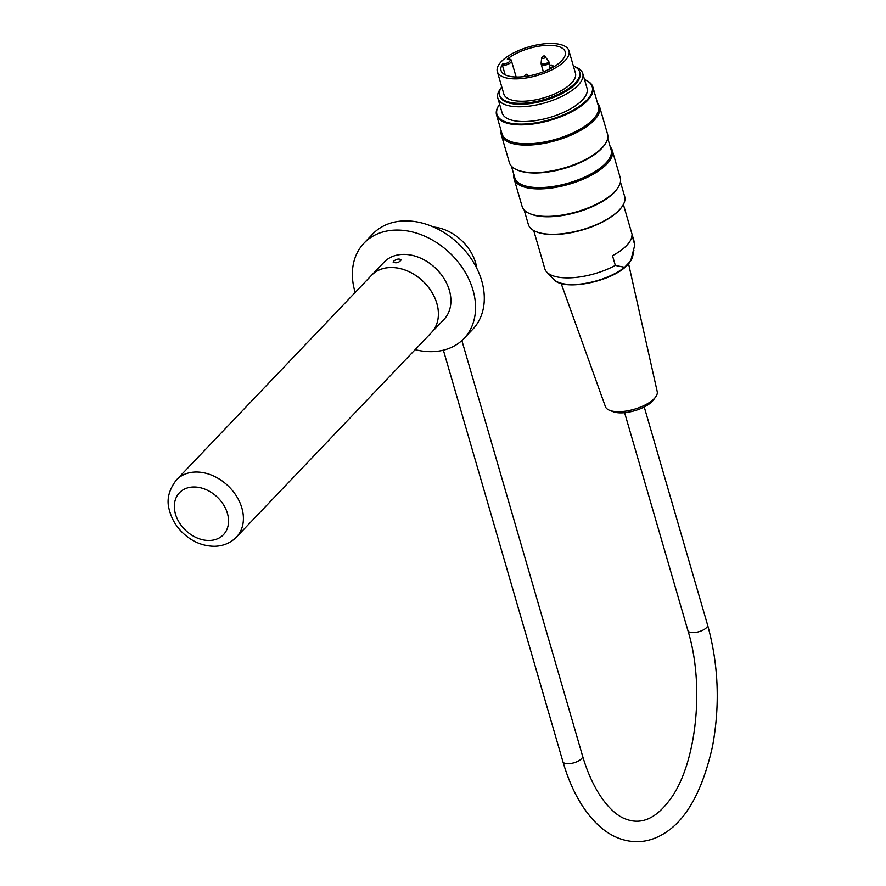 <?xml version="1.0" encoding="UTF-8"?>
<svg xmlns="http://www.w3.org/2000/svg" width="886" height="886" viewBox="0 0 886 886"><rect width="100%" height="100%" fill="white"/><g stroke="black" fill="none" stroke-linecap="round" stroke-linejoin="round"><path stroke-width="1.33" d="M393.628 261.171C396.762 258.878 399.265 258.457 401.125 259.908C399.032 262.666 396.385 263.43 393.174 262.223L393.628 261.171M436.864 303.466A41.443 31.298 43.6 0 1 431.449 332.571A41.443 31.298 43.6 0 1 431.438 332.582A41.443 31.298 -136.4 0 0 423.032 281.349A41.443 31.298 -136.4 0 0 371.444 275.402A41.443 31.298 43.6 0 1 371.467 275.369A41.443 31.298 43.6 0 1 407.593 271.016A41.443 31.298 43.6 0 1 436.864 303.466M176.458 479.891L383.97 262.267A41.443 31.298 43.6 0 1 420.086 257.915A41.443 31.298 43.6 0 1 449.368 290.353A41.443 31.298 43.6 0 1 443.952 319.458L236.44 537.093A41.443 31.298 -136.4 0 0 228.045 485.838A41.443 31.298 -136.4 0 0 176.458 479.891C168.628 490.08 166.291 500.247 169.459 510.391C171.662 518.875 176.081 526.362 182.715 532.84C192.04 541.656 202.595 546.141 214.379 546.297C223.161 546.13 230.515 543.063 236.44 537.093M355.175 292.458A69.075 52.163 43.6 0 1 363.969 243.196A69.075 52.163 43.6 0 1 424.172 235.942A69.075 52.163 43.6 0 1 472.969 290.021A69.075 52.163 43.6 0 1 463.954 338.53A69.075 52.163 43.6 0 1 415.157 349.66M363.969 243.196L372.718 234.015A69.075 52.163 43.6 0 1 432.922 226.761A69.075 52.163 43.6 0 1 481.718 280.84A69.075 52.163 43.6 0 1 472.703 329.348L463.954 338.53M433.498 227.015A41.443 31.298 43.6 0 1 475.616 262.832A41.443 31.298 43.6 0 1 476.801 268.314M575.014 66.793A44.211 17.676 163.8 0 1 582.744 73.472A44.211 17.676 163.8 0 1 578.06 85.266A44.211 17.676 163.8 0 1 532.397 105.678A44.211 17.676 163.8 0 1 497.843 98.147A44.211 17.676 163.8 0 1 500.778 88.356M582.744 73.472L587.03 88.235A44.211 17.676 163.8 0 1 582.346 100.029A44.211 17.676 163.8 0 1 536.694 120.441A44.211 17.676 163.8 0 1 502.129 112.899L497.843 98.147M501.742 86.817A41.664 16.657 -16.2 0 0 499.626 95.167A41.664 16.657 -16.2 0 0 532.198 102.267A41.664 16.657 -16.2 0 0 575.224 83.04A41.664 16.657 -16.2 0 0 579.643 71.921A41.664 16.657 -16.2 0 0 573.375 66.007M568.956 50.768L575.446 73.139A37.301 14.918 163.8 0 1 571.503 83.085A37.301 14.918 163.8 0 1 532.973 100.306A37.301 14.918 163.8 0 1 503.813 93.949L497.312 71.578A37.301 14.918 -16.2 0 0 537.293 75.487A37.301 14.918 -16.2 0 0 568.956 50.768A37.301 14.918 -16.2 0 0 539.784 44.411A37.301 14.918 -16.2 0 0 501.266 61.632A37.301 14.918 -16.2 0 0 497.312 71.578M514.113 178.906L522.098 206.394A51.111 20.433 -16.2 0 0 529.496 213.526A51.111 20.433 -16.2 0 0 614.851 191.498A51.111 20.433 -16.2 0 0 617.83 187.854A51.111 20.433 -16.2 0 0 620.266 177.864L612.281 150.387A51.111 20.433 163.8 0 1 606.866 164.021A51.111 20.433 163.8 0 1 554.071 187.622A51.111 20.433 163.8 0 1 514.113 178.906A51.111 20.433 163.8 0 1 513.935 174.841M610.244 146.854A51.111 20.433 163.8 0 1 612.281 150.387M501.398 135.137L509.372 162.614A51.111 20.433 -16.2 0 0 516.782 169.747A51.111 20.433 -16.2 0 0 602.137 147.729A51.111 20.433 -16.2 0 0 605.116 144.086A51.111 20.433 -16.2 0 0 607.541 134.096L599.567 106.619A51.111 20.433 163.8 0 1 594.152 120.252A51.111 20.433 163.8 0 1 541.357 143.842A51.111 20.433 163.8 0 1 501.398 135.137A51.111 20.433 163.8 0 1 501.221 131.062M597.529 103.086A51.111 20.433 163.8 0 1 599.567 106.619M499.615 104.271A49.594 19.824 -16.2 0 0 499.305 104.714A49.594 19.824 -16.2 0 0 525.409 123.985A49.594 19.824 -16.2 0 0 586.953 99.963A49.594 19.824 -16.2 0 0 585.026 79.806A49.594 19.824 -16.2 0 0 584.527 79.607M622.105 206.571A49.594 19.824 163.8 0 1 621.928 206.826A49.594 19.824 163.8 0 1 582.191 230.017A49.594 19.824 163.8 0 1 536.218 231.733A49.594 19.824 163.8 0 1 535.919 231.6M524.124 209.916L528.355 224.479A50.148 20.046 -16.2 0 0 535.62 231.479A50.148 20.046 -16.2 0 0 619.358 209.871A50.148 20.046 -16.2 0 0 622.282 206.294A50.148 20.046 -16.2 0 0 624.674 196.504L620.444 181.94M529.496 213.526L530.537 213.969A50.148 20.046 -16.2 0 0 614.275 192.362A50.148 20.046 -16.2 0 0 617.199 188.784L617.83 187.854M585.314 79.939A50.148 20.046 163.8 0 1 585.613 80.061A50.148 20.046 163.8 0 1 592.878 87.061A50.148 20.046 163.8 0 1 587.562 100.439A50.148 20.046 163.8 0 1 535.775 123.597A50.148 20.046 163.8 0 1 496.57 115.047A50.148 20.046 163.8 0 1 498.951 105.246A50.148 20.046 163.8 0 1 499.128 104.98M496.57 115.047L502.074 134.019A50.148 20.046 -16.2 0 0 541.28 142.557A50.148 20.046 -16.2 0 0 593.077 119.411A50.148 20.046 -16.2 0 0 598.382 106.032L592.878 87.061M516.782 169.747L517.812 170.19A50.148 20.046 -16.2 0 0 601.55 148.593A50.148 20.046 -16.2 0 0 604.485 145.016L605.116 144.086M511.41 166.147L514.788 177.787A50.148 20.046 -16.2 0 0 553.994 186.337A50.148 20.046 -16.2 0 0 605.791 163.179A50.148 20.046 -16.2 0 0 611.107 149.812L607.718 138.161M499.626 95.167L499.903 96.142A41.664 16.657 -16.2 0 0 532.475 103.241A41.664 16.657 -16.2 0 0 575.512 84.004A41.664 16.657 -16.2 0 0 579.92 72.896L579.643 71.921M655.618 396.994L653.425 399.974A23.667 9.458 163.8 0 1 617.487 412.688A23.667 9.458 163.8 0 1 613.112 411.691L609.657 410.34A26.979 10.787 -16.2 0 0 614.651 411.492A26.979 10.787 -16.2 0 0 654.3 398.556A26.979 10.787 -16.2 0 0 655.618 396.994A26.979 10.787 -16.2 0 0 657.224 391.612L628.584 263.829M561.137 283.431L605.426 406.663A26.979 10.787 -16.2 0 0 609.657 410.34M634.797 245.012L631.973 235.277A46.692 18.672 163.8 0 1 612.503 255.689L615.327 265.423L624.597 267.295L630.688 260.905L634.797 245.012A46.692 18.672 -16.2 0 0 634.498 242.698L623.39 204.489M533.715 230.537L544.812 268.746A46.692 18.672 -16.2 0 0 546.817 272.124A46.692 18.672 -16.2 0 0 615.327 265.423M507.6 58.952C510.292 59.074 511.565 59.672 511.432 60.769A6.357 2.536 163.8 0 1 508.819 63.87A6.357 2.536 163.8 0 1 502.495 65.564L502.55 64.069A33.435 13.368 -16.2 0 0 501.033 70.503A33.435 13.368 -16.2 0 0 536.861 74.003A33.435 13.368 -16.2 0 0 565.235 51.842A33.435 13.368 -16.2 0 0 541.579 45.795A33.435 13.368 -16.2 0 0 507.301 59.085L508.254 59.528L507.301 59.085A5.25 2.104 -16.2 0 1 509.528 61.511A5.25 2.104 -16.2 0 1 502.55 64.069M502.495 65.564L505.197 74.856M209.218 540.482A30.39 22.947 43.6 0 1 175.074 500.679A30.39 22.947 43.6 0 1 220.049 500.036A30.39 22.947 43.6 0 1 209.218 540.482M624.608 412.688L687.935 630.655A10.222 4.087 -16.2 0 0 698.899 631.729A10.222 4.087 -16.2 0 0 707.571 624.951L644.244 406.984M687.935 630.655C705.322 686.783 695.997 766.213 669.373 800.435C655.662 818.697 641.187 824.932 625.959 819.14C612.713 814.755 593.997 794.808 582.578 756.035A10.222 4.087 163.8 0 1 573.907 762.813A10.222 4.087 163.8 0 1 562.942 761.738C570.883 788.994 582.556 810.025 597.961 824.833C609.69 835.875 622.659 841.49 636.89 841.7C645.074 841.622 652.927 839.585 660.458 835.576C684.59 823.028 701.933 793.347 712.477 746.555C720.185 705.034 718.546 664.5 707.571 624.951M630.688 260.905A41.985 16.79 -16.2 0 0 632.67 256.419L629.27 263.02M627.188 265.302C611.728 281.77 563.485 291.649 553.717 279.356A41.985 16.79 -16.2 0 0 585.624 283.332A41.985 16.79 -16.2 0 0 624.597 267.295M542.62 58.476A1.927 0.775 163.8 0 1 541.634 57.967C543.273 55.641 544.502 55.286 545.3 56.903A1.927 0.775 163.8 0 1 544.668 57.9A1.927 0.775 163.8 0 1 542.62 58.476M524.246 76.606A1.927 0.775 163.8 0 1 524.135 76.318C525.775 73.992 527.004 73.638 527.801 75.255A1.927 0.775 163.8 0 1 527.292 76.174M552.919 66.472A1.927 0.775 163.8 0 1 550.782 67.38A1.927 0.775 163.8 0 1 549.409 66.904C550.217 64.855 551.435 64.501 553.074 65.852A1.927 0.775 163.8 0 1 552.919 66.472M541.634 57.967L541.113 63.105A3.887 1.55 -16.2 0 0 543.118 64.124A3.887 1.55 -16.2 0 0 548.19 62.23A3.887 1.55 -16.2 0 0 548.478 60.968L549.165 62.297A4.12 1.65 163.8 0 1 548.722 63.393A4.12 1.65 163.8 0 1 543.351 65.398A4.12 1.65 163.8 0 1 541.257 64.589L543.362 71.821M443.377 350.18L562.942 761.738M461.872 340.556L582.578 756.035M585.026 79.806L585.613 80.061M536.218 231.733L535.62 231.479M632.67 256.419L633.9 250.24M553.717 279.356L546.817 272.124M545.3 56.903L548.478 60.968M527.801 75.255L528.377 75.997M549.409 66.915L549.165 69.318M553.074 65.852L553.828 66.804M541.113 63.105L541.257 64.589M549.165 62.297L550.106 65.564M511.432 60.769L516.15 77.027"/></g></svg>
